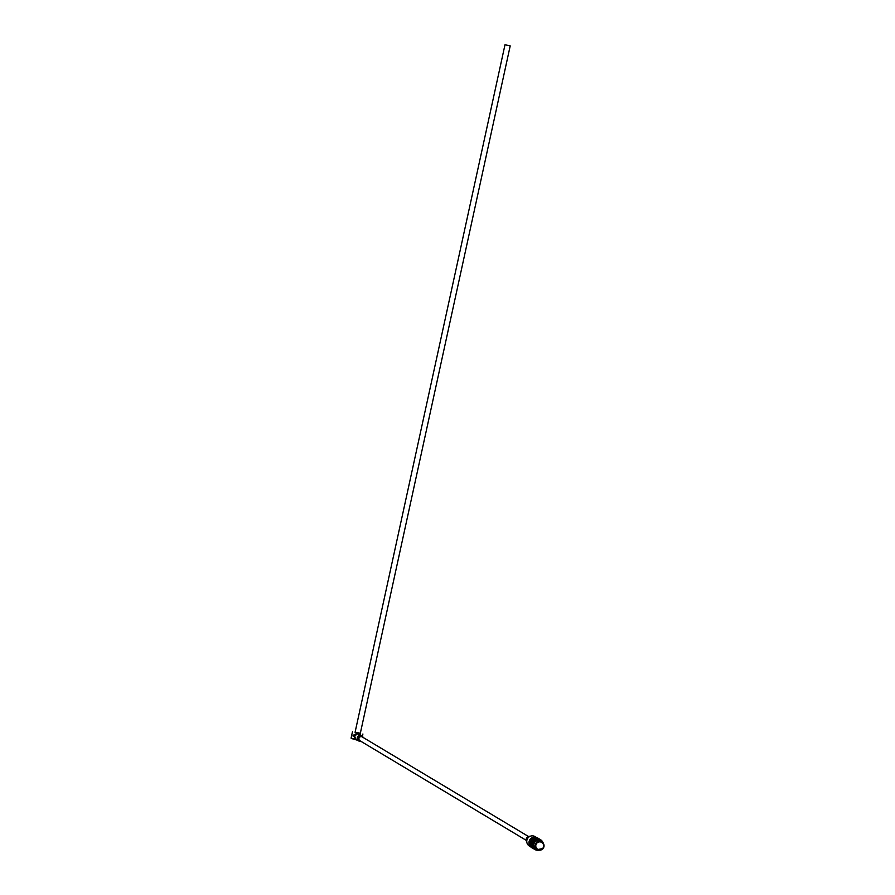 <?xml version="1.0" encoding="UTF-8"?>
<svg xmlns="http://www.w3.org/2000/svg" width="895" height="895" viewBox="0 0 895 895"><rect width="100%" height="100%" fill="white"/><g stroke="black" fill="none" stroke-linecap="round" stroke-linejoin="round"><path stroke-width="1.34" d="M360.305 734.84L356.4 733.598L353.077 735.377L355.964 739.337M360.327 733.262L355.114 732.132M360.629 741.295A3.021 2.998 -59.1 0 1 357.631 736.764A3.021 2.998 -59.1 0 1 361.759 735.712L357.239 733.643M539.931 839.376A5.65 5.605 120.9 0 0 539.685 839.23L539.271 838.973A5.65 5.605 -59.1 0 0 530.88 842.642A5.65 5.605 -59.1 0 0 533.465 848.661A5.694 5.65 -59.1 0 1 530.936 840.573A5.694 5.65 -59.1 0 1 538.712 838.593L537.895 838.1A5.694 5.65 -59.1 0 0 534.181 837.362L534.393 837.261A5.515 5.471 -59.1 0 1 535.423 837.317M530.59 846.782L529.404 846.077A5.515 5.471 -59.1 0 1 533.409 835.964A5.515 5.471 -59.1 0 1 535.065 836.612L536.597 837.53M537.089 837.843L537.75 838.022M538.712 838.593A5.694 5.65 -59.1 0 1 539.293 838.995M533.834 837.149A5.694 5.65 120.9 0 0 531.563 847.576L531.91 847.778A5.694 5.65 -59.1 0 0 532.044 847.867L532.861 848.359M536.765 838.76A5.336 5.292 120.9 0 0 532.089 846.558M534.796 838.414L534.393 838.335A5.694 5.65 120.9 0 0 532.312 847.878L532.48 847.912M532.312 847.878L532.022 847.71A5.694 5.65 -59.1 0 1 534.102 838.156L535.031 838.358M538.846 839.42A5.336 5.292 120.9 0 0 534.975 849.198L535.501 849.523A5.336 5.292 -59.1 0 1 539.383 839.734A5.336 5.292 -59.1 0 1 543.31 843.325L540.457 840.047A5.336 5.292 120.9 0 0 538.846 839.42M541.676 840.864A5.471 5.426 120.9 0 0 533.062 841.837A5.471 5.426 120.9 0 0 536.262 849.892M528.464 836.489L362.262 736.943A2.226 2.204 120.9 0 0 359.063 738.039A2.226 2.204 120.9 0 0 359.98 740.758L526.182 840.304M360.931 741.328A2.495 2.472 -59.1 0 1 358.996 737.581A2.495 2.472 -59.1 0 1 363.213 737.514M362.397 736.719L361.49 736.171A2.495 2.472 120.9 0 0 358.089 737.032A2.495 2.472 120.9 0 0 358.929 740.445L359.846 740.993M358.66 740.903L355.942 739.27L354.577 736.451L357.228 733.665M361.759 735.712A3.021 2.998 -59.1 0 1 363.046 737.267M354.7 735.847L355.237 739.057M353.077 735.377L354.498 735.779L356.4 733.598M504.993 44.75L355.08 732.3L357.955 733.039L360.293 733.441L510.206 45.891L504.993 44.75L510.206 45.891M526.775 841.848L526.719 841.77A3.558 3.535 -59.1 0 1 530.008 836.277L530.108 836.288M538.231 838.805A5.471 5.426 120.9 0 0 532.827 847.833M539.685 839.23A5.65 5.605 120.9 0 0 531.563 842.016A5.65 5.605 120.9 0 0 534.136 849.053M534.796 849.456L534.382 849.21A5.65 5.605 -59.1 0 1 538.477 838.85A5.65 5.605 -59.1 0 1 540.177 839.521L540.602 839.767A5.65 5.605 120.9 0 0 532.48 842.564A5.65 5.605 120.9 0 0 537.772 850.25M542.694 842.027A5.65 5.605 120.9 0 0 540.602 839.767M539.204 840.651A4.397 4.374 120.9 0 0 536.004 848.728L537.414 849.579A4.397 4.374 -59.1 0 1 540.614 841.501A4.397 4.374 -59.1 0 1 543.422 848.046A4.397 4.374 -59.1 0 1 537.414 849.579L543.142 848.46L543.925 844.723L540.524 841.177A4.397 4.374 120.9 0 0 539.204 840.651M357.62 740.277L351.981 738.643M352.473 731.73L351.075 738.162L356.344 739.516M352.954 735.981L354.577 736.451M540.558 841.96A3.96 3.927 120.9 0 0 535.971 847.05A3.96 3.927 120.9 0 0 542.627 848.471A3.96 3.927 120.9 0 0 540.558 841.96M351.668 738.386L351.075 738.162M539.215 850.172A5.336 5.292 -59.1 0 1 535.501 849.523L539.215 850.172M538.667 850.082A5.157 5.124 -59.1 0 1 533.14 844.634A5.157 5.124 -59.1 0 1 542.974 842.889M362.9 734.012L362.408 736.238"/></g></svg>
